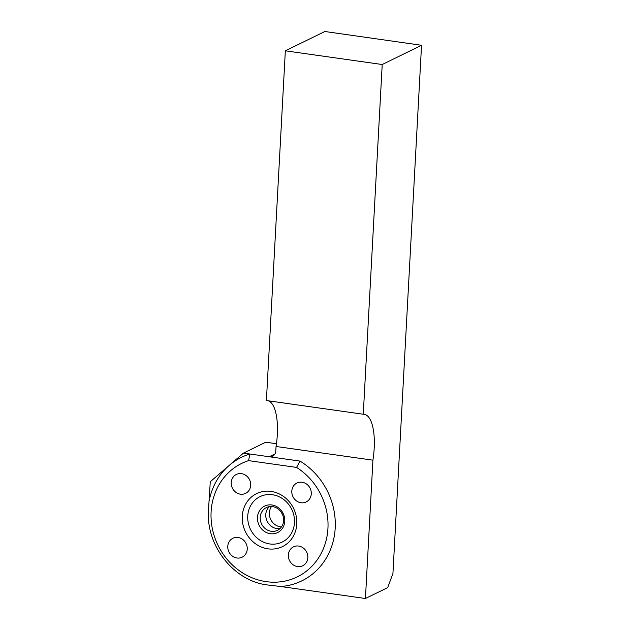 <?xml version="1.0" encoding="UTF-8"?>
<svg xmlns="http://www.w3.org/2000/svg" width="630" height="630" viewBox="0 0 630 630"><rect width="100%" height="100%" fill="white"/><g stroke="black" fill="none" stroke-linecap="round" stroke-linejoin="round"><path stroke-width="0.94" d="M248.566 460.624A63.173 57.338 -116.1 0 0 221.492 551.581A63.173 57.338 -116.1 0 0 313.449 564.582A63.173 57.338 -116.1 0 0 296.565 467.413L248.566 460.624L249.874 454.009L243.471 453.104L229.241 465.381A68.749 62.401 63.9 0 1 249.874 454.009L269.215 456.742A6.741 6.119 -116.1 0 0 272.53 456.238A6.741 6.119 -116.1 0 0 275.806 451.064L276.05 446.481A42.115 15.057 -82 0 0 268.278 400.798M281.516 512.631A20.294 18.42 -116.1 0 0 282.799 515.253M274.971 453.931L269.215 456.742L300.045 461.105A68.749 62.401 63.9 0 1 334.491 534.917A68.749 62.401 63.9 0 1 280.689 586.514L266.978 584.9C233.565 580.758 205.931 545.556 208.459 510.331L210.278 481.745L229.241 465.381A68.749 62.401 63.9 0 0 209.262 500.433M243.471 453.104L265.742 442.213L276.46 443.725M324.844 31.5L421.541 45.281L392.931 573.497L387.702 587.609L365.432 598.5L372.921 460.176A42.115 15.057 98 0 0 364.227 414.288A42.115 15.057 98 0 0 363.274 414.233L266.403 400.538L285.343 50.817L324.844 31.5M421.541 45.281L382.213 64.52L363.274 414.233M382.213 64.52L285.343 50.817M280.689 586.514L365.432 598.5M271.514 506.536A12.631 11.466 -116.1 0 0 270.498 518.986A12.631 11.466 -116.1 0 0 280.382 526.79A12.631 11.466 -116.1 0 0 281.476 526.893M280.066 528.523A12.631 11.466 63.9 0 1 267.167 521.278A12.631 11.466 63.9 0 1 269.364 506.646M271.081 491.408A29.476 26.759 -116.1 0 0 245.141 531.145A29.476 26.759 -116.1 0 0 292.359 537.823A29.476 26.759 -116.1 0 0 271.081 491.408M272.443 494.731A25.271 22.932 -116.1 0 0 250.212 528.79A25.271 22.932 -116.1 0 0 290.682 534.516A25.271 22.932 -116.1 0 0 272.443 494.731M269.333 506.654A12.655 11.482 -116.1 0 0 267.151 521.286A12.655 11.482 -116.1 0 0 280.043 528.546M271.892 504.969A14.758 13.395 -116.1 0 0 258.906 524.861A14.758 13.395 -116.1 0 0 282.547 528.208A14.758 13.395 -116.1 0 0 271.892 504.969M272.577 506.63A12.655 11.482 -116.1 0 0 266.348 507.591A12.655 11.482 -116.1 0 0 261.592 524.002A12.655 11.482 -116.1 0 0 277.468 530.326A12.655 11.482 -116.1 0 0 283.35 517.198A12.655 11.482 -116.1 0 0 272.577 506.63M372.921 460.176L276.05 446.481M300.99 502.756A10.529 9.552 63.9 0 1 292.029 493.967A10.529 9.552 63.9 0 1 296.919 483.037A10.529 9.552 63.9 0 1 310.125 488.297A10.529 9.552 63.9 0 1 306.172 501.952A10.529 9.552 63.9 0 1 300.99 502.756M297.533 566.575A10.529 9.552 63.9 0 1 288.572 557.778A10.529 9.552 63.9 0 1 293.462 546.856A10.529 9.552 63.9 0 1 306.676 552.116A10.529 9.552 63.9 0 1 302.715 565.772A10.529 9.552 63.9 0 1 297.533 566.575M236.951 558.007A10.529 9.552 63.9 0 1 227.989 549.21A10.529 9.552 63.9 0 1 232.88 538.288A10.529 9.552 63.9 0 1 246.094 543.548A10.529 9.552 63.9 0 1 242.133 557.203A10.529 9.552 63.9 0 1 236.951 558.007M240.408 494.188A10.529 9.552 63.9 0 1 231.446 485.399A10.529 9.552 63.9 0 1 236.337 474.469A10.529 9.552 63.9 0 1 249.551 479.729A10.529 9.552 63.9 0 1 245.59 493.384A10.529 9.552 63.9 0 1 240.408 494.188M300.045 461.105L296.565 467.413"/></g></svg>
